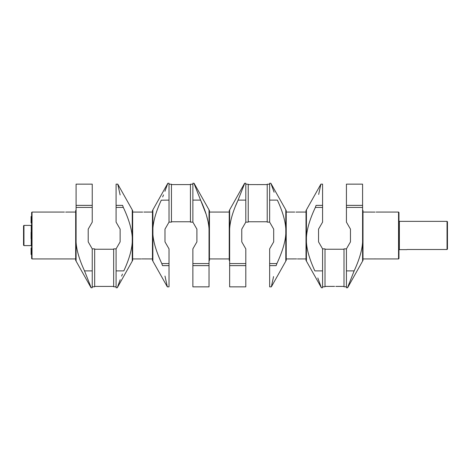 <?xml version="1.0" encoding="UTF-8"?>
<svg xmlns="http://www.w3.org/2000/svg" width="471" height="471" viewBox="0 0 471 471"><rect width="100%" height="100%" fill="white"/><g stroke="black" fill="none" stroke-linecap="round" stroke-linejoin="round"><path stroke-width="0.71" d="M317.807 277.984L321.399 287.752L322.582 287.752L322.582 270.878L314.852 270.878C323.577 292.956 323.577 292.956 314.852 270.878C309.7 259.721 306.892 250.142 306.421 242.141L306.421 237.284C306.957 228.882 309.93 218.933 315.346 207.428L316.07 205.374C322.476 177.549 322.476 177.549 316.07 205.374L322.582 205.374L322.582 222.129L318.543 229.13L318.543 241.87L322.582 248.871L325.008 248.871L325.008 286.786L322.582 286.786M344.001 286.415L335.782 286.409M334.604 286.38L325.008 286.415M362.588 207.428L346.426 207.428L346.426 184.149L362.588 184.149L362.588 261.117L347.61 287.746L346.426 287.752L346.426 248.871L344.001 248.871L344.001 286.786L346.426 286.786M322.582 248.871L322.582 270.878M322.582 205.374L322.582 184.149L320.892 184.149L306.421 209.883L306.421 237.284M318.667 194.429L320.892 184.149M321.399 287.752L306.421 261.117L306.421 242.141M306.421 210.449L306.015 210.449L306.015 260.551L306.421 260.551M286.215 258.938L296.241 258.909C297.872 258.944 297.872 258.944 296.241 258.909L296.606 258.909M296.076 258.909L295.547 258.909M267.222 184.585L256.448 184.591M229.236 258.938L209.436 258.938M190.443 184.585L171.45 184.585M142.43 258.909L142.43 258.909C140.8 258.944 140.8 258.944 142.43 258.909L152.457 258.938M132.657 212.062L142.684 212.091C144.314 212.056 144.314 212.056 142.684 212.091L141.288 212.068M142.324 258.909L141.848 258.915M94.671 286.415L113.664 286.415M67.047 212.068L65.652 212.091C64.021 212.056 64.021 212.056 65.652 212.091C64.021 212.056 64.021 212.056 65.652 212.091M75.678 258.938L32.034 258.938L32.034 212.062L64.415 212.062M65.793 212.091L66.323 212.091M143.873 212.062L152.457 212.062M209.03 265.626L192.869 265.626L192.869 286.851L209.03 286.851L209.03 209.883L194.052 183.254L192.869 183.248L192.869 222.129L190.443 222.129L190.443 184.214L192.869 184.214M161.788 263.572C156.266 251.714 153.293 241.758 152.863 233.716L152.863 261.117L167.335 286.851L169.024 286.851L169.024 265.626L162.513 265.626C168.918 293.451 168.918 293.451 162.513 265.626L161.788 263.572L169.024 263.572L169.024 248.871L164.985 241.87L164.985 229.13L169.024 222.129L171.45 222.129L171.45 184.214L169.024 184.214M209.03 228.859C208.518 220.711 205.709 211.132 200.599 200.122L205.974 213.816M206.492 215.453L208.129 221.882M192.869 222.129L196.907 229.13L196.907 241.87L192.869 248.871L192.869 265.626M200.599 200.122C191.762 177.738 192.009 178.403 200.599 200.122L192.869 200.122M209.03 235.5L209.03 233.716M285.809 260.551L286.215 260.551L286.215 210.449L285.809 210.449M274.11 192.215L270.831 183.248L285.809 209.883L285.809 261.117L271.337 286.851L273.563 276.571M285.809 228.859C285.296 220.716 282.488 211.138 277.378 200.122L277.413 200.187M276.883 263.572L269.647 263.572L269.647 265.626L276.159 265.626C269.753 293.451 269.753 293.451 276.159 265.626L276.883 263.572C282.406 251.714 285.379 241.758 285.809 233.716L285.75 234.629M269.647 263.572L269.647 248.871L273.686 241.87L273.686 229.13L269.647 222.129L269.647 200.122L277.378 200.122C268.653 178.044 268.653 178.044 277.378 200.122M269.647 265.626L269.647 286.851L271.337 286.851M270.831 183.248L269.647 183.248L269.647 200.122M269.647 222.129L267.222 222.129L267.222 184.214L269.647 184.214M297.384 212.068L295.988 212.091C294.357 212.056 294.357 212.056 295.988 212.091M296.129 212.091L296.659 212.091M257.725 184.62L257.113 184.614M229.642 260.551L229.236 260.551L229.236 210.449L229.642 210.449M229.642 263.572L245.803 263.572L245.803 286.851L229.642 286.851L229.642 209.883L244.62 183.254L245.803 183.248L245.803 200.122L238.073 200.122L235.741 205.586M229.642 233.716L229.642 235.5M245.803 263.572L245.803 248.871L241.764 241.87L241.764 229.13L245.803 222.129L245.803 200.122M238.073 200.122C246.91 177.738 246.663 178.403 238.073 200.122C232.962 211.132 230.154 220.711 229.642 228.859M245.803 222.129L248.229 222.129L248.229 184.214L245.803 184.214M209.03 260.551L209.436 260.551L209.436 210.449L209.03 210.449M375.034 212.091L375.034 212.091C376.694 212.056 376.694 212.056 375.034 212.091C376.694 212.056 376.694 212.056 375.034 212.091L362.994 212.062M362.994 258.938L398.554 258.938L398.554 212.062L376.105 212.068M375.764 258.92L375.322 258.909M374.916 258.909L374.504 258.909M398.554 212.062L398.961 212.468L398.961 258.532L398.554 258.938M398.961 220.952L399.361 221.358L399.361 249.642L398.961 250.048M447.45 249.088L447.45 221.759L447.044 221.358L447.044 249.5L447.45 249.088L447.044 249.5L407.103 249.5M362.588 260.551L362.994 260.551L362.994 210.449L362.588 210.449M346.426 207.428L346.426 222.129L350.465 229.13L350.465 241.87L346.426 248.871M346.426 270.878L354.157 270.878C345.32 293.262 345.567 292.597 354.157 270.878C359.308 259.727 362.117 250.148 362.588 242.141M362.588 237.284L362.588 235.5M132.251 260.551L132.657 260.551L132.657 210.449L132.251 210.449M120.123 194.941L117.779 184.149L132.251 209.883L132.251 261.117L117.273 287.752L116.09 287.752L116.09 270.878L123.82 270.878C115.095 292.956 115.095 292.956 123.82 270.878C128.972 259.721 131.78 250.142 132.251 242.141M132.251 237.284C131.721 228.882 128.742 218.933 123.325 207.428L123.361 207.499M117.779 184.149L116.09 184.149L116.09 205.374L122.601 205.374C116.196 177.549 116.196 177.549 122.601 205.374L123.325 207.428L116.09 207.428L116.09 222.129L120.129 229.13L120.129 241.87L116.09 248.871L116.09 270.878M116.09 286.786L113.664 286.786L113.664 248.871L116.09 248.871M116.09 207.428L116.09 205.374M122.454 274.057L121.612 276.1M120.193 279.709L117.273 287.752M152.863 260.551L152.457 260.551L152.457 210.449L152.863 210.449M152.922 234.629L152.863 209.883L167.841 183.248L169.024 183.248L169.024 200.122L161.259 200.199M162.66 196.943L163.502 194.9M164.921 191.291L167.841 183.248M161.294 200.122C170.019 178.044 170.019 178.044 161.294 200.122C156.184 211.138 153.375 220.716 152.863 228.859M167.335 286.851L164.991 276.059M169.024 222.129L169.024 200.122M169.024 263.572L169.024 265.626M92.245 286.786L94.671 286.786L94.671 248.871L92.245 248.871L92.245 270.878L84.515 270.878C79.364 259.727 76.555 250.148 76.084 242.141L76.084 184.149L92.245 184.149L92.245 222.129L88.207 229.13L88.207 241.87L92.245 248.871M76.084 242.141L76.084 261.117L91.062 287.746L92.245 287.752L92.245 270.878M84.515 270.878C93.352 293.262 93.105 292.597 84.515 270.878M76.084 237.284L76.084 235.5M76.084 210.449L75.678 210.449L75.678 260.551L76.084 260.551M32.034 258.938L31.634 258.532L31.634 212.468L32.034 212.062M31.227 232.268L31.227 225.397L31.634 224.991L31.227 225.397L23.956 225.397L23.956 245.603L31.227 245.603L31.227 238.732M31.634 246.009L31.227 245.603L31.634 246.009M23.956 245.603L23.55 245.197L23.55 225.803L23.956 225.397M31.634 236.048L31.086 236.048L31.086 232.268L31.634 232.268M31.634 234.952L31.086 234.952L31.086 238.732L31.634 238.732M31.634 217.266L31.086 217.266L31.086 216.519L31.634 216.519M31.634 216.719L31.086 216.719L31.086 222.983L31.634 222.983M31.634 254.281L31.086 254.281L31.086 248.017L31.634 248.017M31.634 253.734L31.086 253.734L31.086 254.481L31.634 254.481M31.634 235.5L31.086 235.5L31.634 235.5M31.634 216.954L31.086 216.954L31.634 216.954M31.634 254.046L31.086 254.046L31.634 254.046M315.346 207.428L322.582 207.428M209.03 263.572L192.869 263.572M229.642 265.626L245.803 265.626M362.588 205.374L346.426 205.374M76.084 207.428L92.245 207.428M76.084 205.374L92.245 205.374M325.008 249.241L344.001 249.241M306.015 258.938L297.478 258.938M75.678 212.062L67.141 212.062M190.443 221.759L171.45 221.759M306.015 212.062L297.478 212.062M286.215 212.062L294.752 212.062M229.236 212.062L209.436 212.062M248.229 184.585L256.359 184.585M267.222 221.759L248.229 221.759M406.956 249.642L399.361 249.642M447.044 221.358L399.361 221.358M132.657 258.938L141.194 258.938M113.664 249.241L94.671 249.241"/></g></svg>
